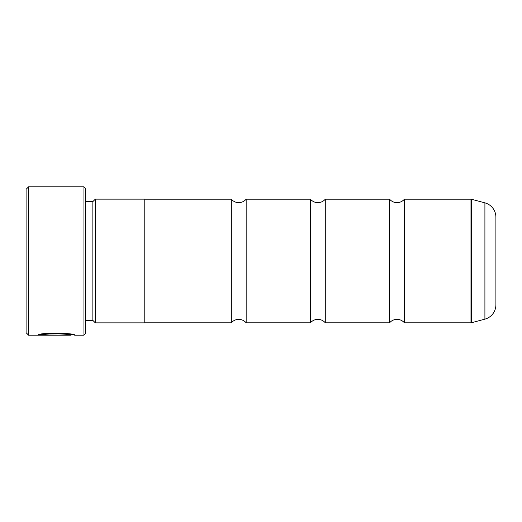 <?xml version="1.0" encoding="UTF-8"?>
<svg xmlns="http://www.w3.org/2000/svg" width="522" height="522" viewBox="0 0 522 522"><rect width="100%" height="100%" fill="white"/><g stroke="black" fill="none" stroke-linecap="round" stroke-linejoin="round"><path stroke-width="0.78" d="M389.575 199.182L389.575 322.818L325.291 322.818A9.677 9.677 0 0 0 310.453 322.818L310.453 199.182A9.677 9.677 0 0 0 325.291 199.182L389.575 199.182A9.677 9.677 0 0 0 404.413 199.182L470.981 199.182A1.481 1.481 0 0 1 471.359 199.234L471.359 322.766A1.481 1.481 0 0 1 470.981 322.818L404.413 322.818L404.413 199.182M389.575 322.818A9.677 9.677 0 0 1 404.413 322.818M310.453 322.818L246.162 322.818A9.677 9.677 0 0 0 231.331 322.818L231.331 199.182A9.677 9.677 0 0 0 246.162 199.182L310.453 199.182M246.162 322.818L246.162 199.182M325.291 322.818L325.291 199.182M471.359 322.766L484.905 319.138L484.905 202.862L471.359 199.234M484.905 319.138A14.838 14.838 0 0 0 495.9 304.809L495.9 217.191A14.838 14.838 0 0 0 484.905 202.862M72.715 334.687L71.057 334.687L71.057 335.176L28.573 335.176L26.1 332.703L26.1 189.297L28.573 186.824L28.573 335.176M83.957 335.176L83.957 186.824L85.445 188.305L85.445 333.695L83.957 335.176L74.744 335.176C75.918 332.945 39.065 332.188 37.982 335.15L63.684 335.15L42.647 334.961C47.646 332.71 71.964 334.295 71.057 335.176M83.957 186.824L28.573 186.824M92.864 320.391L92.864 201.609L95.337 199.136L95.337 322.864L92.864 320.391L85.445 320.391M92.864 201.609L85.445 201.609M95.337 322.864L144.783 322.864L144.783 199.136L95.337 199.136M231.331 199.182L144.783 199.182M231.331 322.818L144.783 322.818M72.558 334.687L74.744 335.176M42.647 334.661L40.031 334.661M71.057 334.687C71.964 333.806 47.665 332.214 42.647 334.465L42.647 334.961M470.981 322.818L470.981 199.182"/></g></svg>
